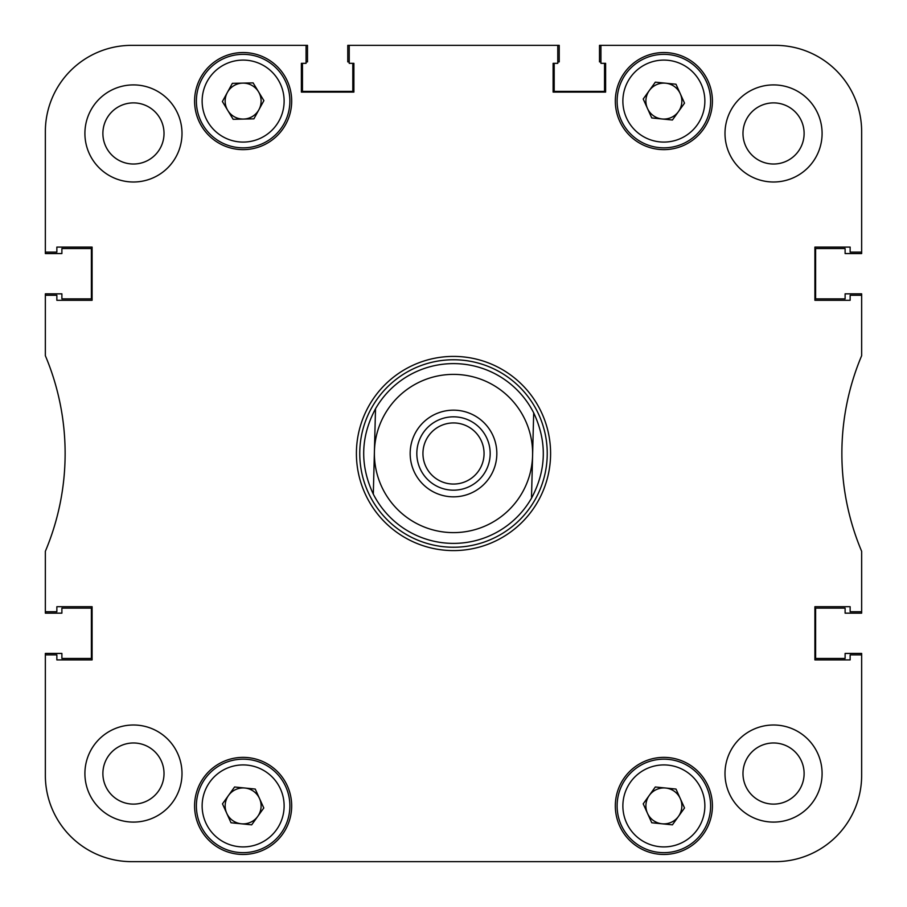<?xml version="1.0" encoding="UTF-8"?>
<svg xmlns="http://www.w3.org/2000/svg" width="907" height="907" viewBox="0 0 907 907"><rect width="100%" height="100%" fill="white"/><g stroke="black" fill="none" stroke-linecap="round" stroke-linejoin="round"><path stroke-width="1.36" d="M822.093 773.546A48.547 48.547 0 0 0 773.546 724.999A48.547 48.547 0 0 0 724.999 773.546A48.547 48.547 0 0 0 773.546 822.093A48.547 48.547 0 0 0 822.093 773.546M182.001 773.546A48.547 48.547 0 0 0 133.454 724.999A48.547 48.547 0 0 0 84.907 773.546A48.547 48.547 0 0 0 133.454 822.093A48.547 48.547 0 0 0 182.001 773.546M182.001 133.454A48.547 48.547 0 0 0 133.454 84.907A48.547 48.547 0 0 0 84.907 133.454A48.547 48.547 0 0 0 133.454 182.001A48.547 48.547 0 0 0 182.001 133.454M822.093 133.454A48.547 48.547 0 0 0 773.546 84.907A48.547 48.547 0 0 0 724.999 133.454A48.547 48.547 0 0 0 773.546 182.001A48.547 48.547 0 0 0 822.093 133.454M804.112 773.546A30.566 30.566 0 0 0 773.546 742.98A30.566 30.566 0 0 0 742.98 773.546A30.566 30.566 0 0 0 773.546 804.112A30.566 30.566 0 0 0 804.112 773.546M164.02 773.546A30.566 30.566 0 0 0 133.454 742.98A30.566 30.566 0 0 0 102.888 773.546A30.566 30.566 0 0 0 133.454 804.112A30.566 30.566 0 0 0 164.02 773.546M164.02 133.454A30.566 30.566 0 0 0 133.454 102.888A30.566 30.566 0 0 0 102.888 133.454A30.566 30.566 0 0 0 133.454 164.02A30.566 30.566 0 0 0 164.02 133.454M804.112 133.454A30.566 30.566 0 0 0 773.546 102.888A30.566 30.566 0 0 0 742.98 133.454A30.566 30.566 0 0 0 773.546 164.02A30.566 30.566 0 0 0 804.112 133.454M712.414 805.915A48.547 48.547 0 0 0 663.867 757.368A48.547 48.547 0 0 0 615.32 805.915A48.547 48.547 0 0 0 663.867 854.462A48.547 48.547 0 0 0 712.414 805.915M291.68 805.915A48.547 48.547 0 0 0 243.133 757.368A48.547 48.547 0 0 0 194.586 805.915A48.547 48.547 0 0 0 243.133 854.462A48.547 48.547 0 0 0 291.68 805.915M712.414 101.085A48.547 48.547 0 0 0 663.867 52.538A48.547 48.547 0 0 0 615.32 101.085A48.547 48.547 0 0 0 663.867 149.632A48.547 48.547 0 0 0 712.414 101.085M291.68 101.085A48.547 48.547 0 0 0 243.133 52.538A48.547 48.547 0 0 0 194.586 101.085A48.547 48.547 0 0 0 243.133 149.632A48.547 48.547 0 0 0 291.68 101.085M453.5 356.406A97.094 97.094 0 0 0 356.406 453.5A97.094 97.094 0 0 0 453.5 550.594A97.094 97.094 0 0 0 550.594 453.5A97.094 97.094 0 0 0 453.5 356.406M131.651 45.35L306.067 45.35L131.651 45.35A86.301 86.301 0 0 0 45.35 131.651L45.35 253.563L61.891 253.563L61.891 248.529L91.38 248.529L91.38 298.868L61.891 298.868L61.891 293.834L45.35 293.834L45.35 355.691A251.727 251.727 0 0 1 45.35 551.309L45.35 611.726L56.858 611.726L56.858 606.692L92.095 606.692L92.095 659.911L56.858 659.911L56.858 654.877L45.35 654.877L45.35 775.349A86.301 86.301 0 0 0 131.651 861.65L775.349 861.65A86.301 86.301 0 0 0 861.65 775.349L861.65 654.877L850.142 654.877L850.142 659.911L814.905 659.911L814.905 606.692L850.142 606.692L850.142 611.726L861.65 611.726L861.65 551.309A251.727 251.727 0 0 1 861.65 355.691L861.65 295.274L850.142 295.274L850.142 300.308L814.905 300.308L814.905 247.089L850.142 247.089L850.142 252.123L861.65 252.123L861.65 131.651L861.65 253.563L845.109 253.563L845.109 248.529L815.62 248.529L815.62 298.868L845.109 298.868L815.62 298.868L815.62 248.529L845.109 248.529M861.65 131.651A86.301 86.301 0 0 0 775.349 45.35L600.933 45.35L600.933 63.331L605.615 63.331L605.615 92.095L553.111 92.095L553.111 63.331L557.782 63.331L557.782 45.35L349.218 45.35L349.218 63.331L353.889 63.331L353.889 92.095L301.385 92.095L301.385 63.331L306.067 63.331L306.067 45.35L307.496 45.35L307.496 61.891L306.067 61.891M45.35 131.651L45.35 252.123L56.858 252.123L56.858 247.089L92.095 247.089L92.095 300.308L56.858 300.308L56.858 295.274L45.35 295.274M359.762 453.5A93.738 93.738 0 0 0 453.5 547.238A93.738 93.738 0 0 0 547.238 453.5A93.738 93.738 0 0 0 453.5 359.762A93.738 93.738 0 0 0 359.762 453.5M356.406 453.5A97.094 97.094 0 0 0 453.5 550.594A97.094 97.094 0 0 0 550.594 453.5A97.094 97.094 0 0 0 453.5 356.406A97.094 97.094 0 0 0 356.406 453.5M531.513 497.059L533.69 412.866A89.906 89.906 0 0 0 375.521 408.762A89.906 89.906 0 0 1 533.69 412.866C547.204 441.686 546.467 470.143 531.479 498.238A89.906 89.906 0 0 1 373.31 494.134C359.796 465.314 360.533 436.857 375.521 408.762L374.41 451.448A79.113 79.113 0 0 0 451.448 532.59A79.113 79.113 0 0 0 532.59 455.552A79.113 79.113 0 0 0 455.552 374.41A79.113 79.113 0 0 0 374.41 451.448L373.31 494.134M861.65 295.274L861.65 293.834L845.109 293.834L845.109 298.868M600.933 45.35L775.349 45.35L599.504 45.35L599.504 61.891L600.933 61.891M604.538 63.331L604.538 91.38L554.188 91.38L554.188 63.331L554.188 91.38L604.538 91.38L604.538 63.331M557.782 45.35L559.222 45.35L559.222 61.891L557.782 61.891M349.218 45.35L347.778 45.35L347.778 61.891L349.218 61.891M352.812 63.331L352.812 91.38L302.462 91.38L352.812 91.38L352.812 63.331M302.462 63.331L302.462 91.38L302.462 63.331M45.35 611.726L45.35 613.166L61.891 613.166L61.891 608.132L91.38 608.132L91.38 658.471L91.38 608.132L61.891 608.132M61.891 658.471L91.38 658.471L61.891 658.471L61.891 653.437L45.35 653.437L45.35 775.349L45.35 653.437M861.65 654.877L861.65 775.349L861.65 653.437L845.109 653.437L845.109 658.471L815.62 658.471L815.62 608.132L845.109 608.132L815.62 608.132L815.62 658.471L845.109 658.471M861.65 611.726L861.65 613.166L845.109 613.166L845.109 608.132M410.179 452.378A43.332 43.332 0 0 0 452.378 496.821A43.332 43.332 0 0 0 496.821 454.622A43.332 43.332 0 0 0 454.622 410.179A43.332 43.332 0 0 0 410.179 452.378M416.835 452.548A36.677 36.677 0 0 0 452.548 490.165A36.677 36.677 0 0 0 490.165 454.452A36.677 36.677 0 0 0 454.452 416.835A36.677 36.677 0 0 0 416.835 452.548M532.59 455.552L533.69 412.866M227.759 110.416A17.981 17.981 0 0 0 258.892 109.736A17.981 17.981 0 0 0 242.736 83.115A17.981 17.981 0 0 0 227.759 110.416M242.112 54.352A46.745 46.745 0 0 1 289.866 100.076A46.745 46.745 0 0 1 244.153 147.83A46.745 46.745 0 0 1 196.4 102.106A46.745 46.745 0 0 1 242.112 54.352A46.745 46.745 0 0 0 196.4 102.106A46.745 46.745 0 0 0 244.153 147.83M263.892 100.632L253.903 118.84L233.144 119.293L222.374 101.539L232.362 83.342L253.121 82.888L263.892 100.632M226.75 813.307A17.981 17.981 0 0 0 257.735 816.402A17.981 17.981 0 0 0 244.913 788.024A17.981 17.981 0 0 0 226.75 813.307M247.77 759.397A46.745 46.745 0 0 1 289.65 810.552A46.745 46.745 0 0 1 238.496 852.433A46.745 46.745 0 0 1 196.615 801.266A46.745 46.745 0 0 1 247.77 759.397A46.745 46.745 0 0 0 196.615 801.266A46.745 46.745 0 0 0 238.496 852.433M263.79 807.978L251.681 824.837L231.013 822.774L222.476 803.851L234.584 786.993L255.241 789.056L263.79 807.978M647.485 108.489A17.981 17.981 0 0 0 678.47 111.584A17.981 17.981 0 0 0 665.659 83.195A17.981 17.981 0 0 0 647.485 108.489M668.504 54.567A46.745 46.745 0 0 1 710.385 105.734A46.745 46.745 0 0 1 659.23 147.603A46.745 46.745 0 0 1 617.35 96.448A46.745 46.745 0 0 1 668.504 54.567A46.745 46.745 0 0 0 617.35 96.448A46.745 46.745 0 0 0 659.23 147.603M684.524 103.149L672.416 120.007L651.759 117.944L643.21 99.022L655.319 82.163L675.987 84.226L684.524 103.149M647.485 813.307A17.981 17.981 0 0 0 678.47 816.402A17.981 17.981 0 0 0 665.659 788.024A17.981 17.981 0 0 0 647.485 813.307M668.504 759.397A46.745 46.745 0 0 1 710.385 810.552A46.745 46.745 0 0 1 659.23 852.433A46.745 46.745 0 0 1 617.35 801.266A46.745 46.745 0 0 1 668.504 759.397A46.745 46.745 0 0 0 617.35 801.266A46.745 46.745 0 0 0 659.23 852.433M684.524 807.978L672.416 824.837L651.759 822.774L643.21 803.851L655.319 786.993L675.987 789.056L684.524 807.978M131.651 861.65L306.067 861.65M363.594 861.65L418.342 861.65M488.658 861.65L543.406 861.65M600.933 861.65L775.349 861.65M861.65 253.563L861.65 252.123M307.496 45.35L306.067 45.35M61.891 248.529L91.38 248.529L91.38 298.868L61.891 298.868M441.607 425.349A30.566 30.566 0 0 1 481.651 441.607A30.566 30.566 0 0 1 465.393 481.651A30.566 30.566 0 0 1 425.349 465.393A30.566 30.566 0 0 1 441.607 425.349M244.028 142.07A40.996 40.996 0 0 0 284.118 100.201A40.996 40.996 0 0 0 242.237 60.1A40.996 40.996 0 0 0 202.148 101.981A40.996 40.996 0 0 0 244.028 142.07M239.063 846.707A40.996 40.996 0 0 0 283.925 809.985A40.996 40.996 0 0 0 247.203 765.123A40.996 40.996 0 0 0 202.34 801.845A40.996 40.996 0 0 0 239.063 846.707M659.797 141.877A40.996 40.996 0 0 0 704.66 105.155A40.996 40.996 0 0 0 667.937 60.293A40.996 40.996 0 0 0 623.075 97.015A40.996 40.996 0 0 0 659.797 141.877M659.797 846.707A40.996 40.996 0 0 0 704.66 809.985A40.996 40.996 0 0 0 667.937 765.123A40.996 40.996 0 0 0 623.075 801.845A40.996 40.996 0 0 0 659.797 846.707"/></g></svg>
